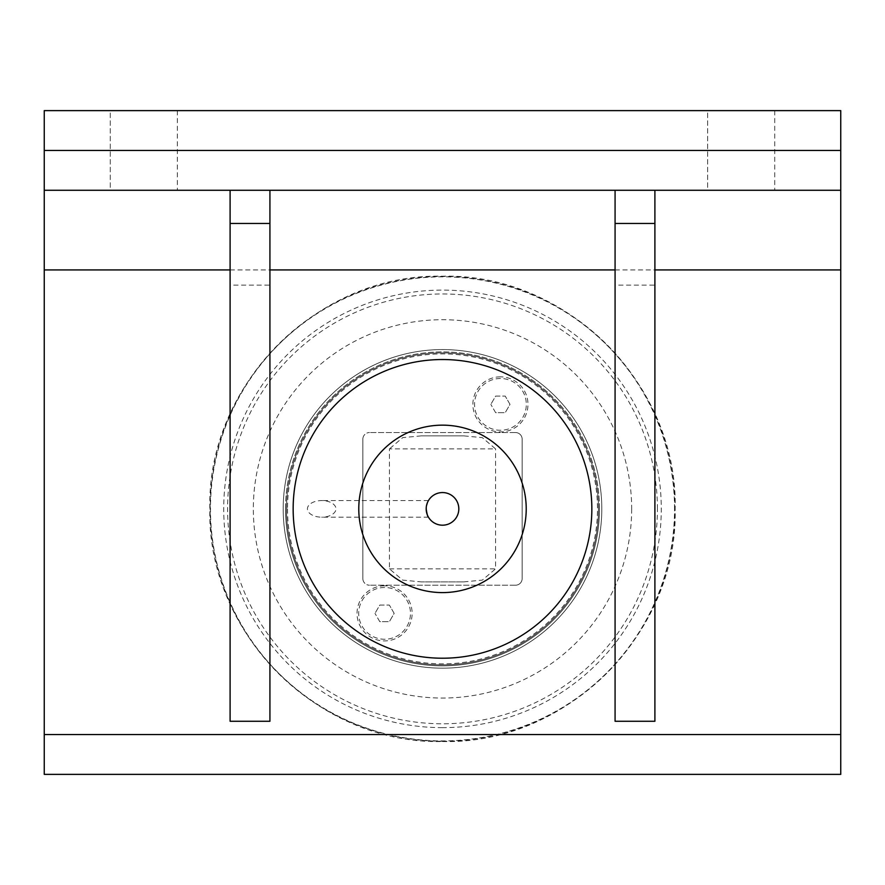 <?xml version="1.0" encoding="UTF-8"?>
<svg xmlns="http://www.w3.org/2000/svg" width="885" height="885" viewBox="0 0 885 885"><rect width="100%" height="100%" fill="white"/><g stroke="black" fill="none" stroke-linecap="round" stroke-linejoin="round"><path stroke-width="0.66" stroke-dasharray="4.42 3.32" d="M379.787 605.075L389.367 605.075L379.787 605.075L374.997 613.371L379.787 605.075M379.787 621.668L374.997 613.371L379.787 621.668L389.367 621.668L394.157 613.371L389.367 605.075L394.157 613.371L389.367 621.668L379.787 621.668M384.577 587.485A25.886 25.886 0 0 0 358.69 613.371A25.886 25.886 0 0 0 384.577 639.258A25.886 25.886 0 0 0 410.463 613.371A25.886 25.886 0 0 0 384.577 587.485A25.886 25.886 0 0 0 358.69 613.371A25.886 25.886 0 0 0 384.577 639.258A25.886 25.886 0 0 0 410.463 613.371A25.886 25.886 0 0 0 384.577 587.485M495.633 396.082L505.213 396.082L495.633 396.082L490.843 404.379L495.633 396.082M495.633 412.675L490.843 404.379L495.633 412.675L505.213 412.675L510.003 404.379L505.213 396.082L510.003 404.379L505.213 412.675L495.633 412.675M500.423 378.492A25.886 25.886 0 0 0 474.537 404.379A25.886 25.886 0 0 0 500.423 430.265A25.886 25.886 0 0 0 526.309 404.379A25.886 25.886 0 0 0 500.423 378.492A25.886 25.886 0 0 0 474.537 404.379A25.886 25.886 0 0 0 500.423 430.265A25.886 25.886 0 0 0 526.309 404.379A25.886 25.886 0 0 0 500.423 378.492M463.718 435.862L421.282 435.862L463.718 435.862L482.314 437.632L495.556 448.894L389.444 448.894L389.444 568.856L402.686 580.117L421.282 581.887L463.718 581.887L421.282 581.887M421.282 435.862L402.686 437.632L389.444 448.894M463.718 581.887L482.314 580.117L495.556 568.856L495.556 448.894M362.85 578.569L362.85 439.181L362.85 578.569A6.637 6.637 0 0 0 369.488 585.206A6.637 6.637 0 0 1 362.85 578.569M515.512 585.206L369.488 585.206L515.512 585.206A6.637 6.637 0 0 0 522.15 578.569A6.637 6.637 0 0 1 515.512 585.206M285.523 508.875A156.977 156.977 0 0 1 442.5 351.898A156.977 156.977 0 0 1 599.477 508.875A156.977 156.977 0 0 1 442.5 665.852A156.977 156.977 0 0 1 285.523 508.875M599.477 508.875A156.977 156.977 0 0 0 364.012 372.928A156.977 156.977 0 0 0 364.012 644.822A156.977 156.977 0 0 0 599.477 508.875M384.577 585.826A27.546 27.546 0 0 0 357.031 613.371A27.546 27.546 0 0 0 384.577 640.917A27.546 27.546 0 0 0 412.122 613.371A27.546 27.546 0 0 0 384.577 585.826M500.423 376.833A27.546 27.546 0 0 0 472.878 404.379A27.546 27.546 0 0 0 500.423 431.924A27.546 27.546 0 0 0 527.969 404.379A27.546 27.546 0 0 0 500.423 376.833M287.514 508.875A154.986 154.986 0 0 0 519.993 643.096A154.986 154.986 0 0 0 519.993 374.654A154.986 154.986 0 0 0 287.514 508.875M515.512 432.544L369.488 432.544L515.512 432.544A6.637 6.637 0 0 1 522.15 439.181L522.15 578.569L522.15 439.181A6.637 6.637 0 0 0 515.512 432.544M362.85 439.181A6.637 6.637 0 0 1 369.488 432.544A6.637 6.637 0 0 0 362.85 439.181M601.8 508.875A159.3 159.3 0 0 1 362.85 646.835A159.3 159.3 0 0 1 362.85 370.915A159.3 159.3 0 0 1 601.8 508.875A159.3 159.3 0 0 1 442.5 668.175A159.3 159.3 0 0 1 283.2 508.875A159.3 159.3 0 0 1 442.5 349.575A159.3 159.3 0 0 1 601.8 508.875M442.5 352.894A155.981 155.981 0 0 0 307.416 586.866A155.981 155.981 0 0 0 577.584 586.866A155.981 155.981 0 0 0 442.5 352.894A155.981 155.981 0 0 0 307.416 586.866A155.981 155.981 0 0 0 577.584 586.866A155.981 155.981 0 0 0 442.5 352.894M840.75 110.625L840.75 774.375L44.25 774.375L44.25 110.625L840.75 110.625M110.271 110.625L177.354 110.625L110.271 110.625L177.354 110.625L110.271 110.625L110.271 190.275L177.354 190.275L110.271 190.275L177.354 190.275L110.271 190.275L110.271 110.625M707.646 110.625L774.729 110.625L707.646 110.625L774.729 110.625L707.646 110.625L707.646 190.275L774.729 190.275L707.646 190.275L774.729 190.275L707.646 190.275L707.646 110.625M840.75 190.275L44.25 190.275M615.075 190.275L654.9 190.275L615.075 190.275L615.075 285.125L654.9 285.125L654.9 721.275L615.075 721.275L615.075 285.125M230.1 190.275L269.925 190.275L230.1 190.275L230.1 285.125L269.925 285.125L269.925 721.275L230.1 721.275L230.1 285.125M774.729 110.625L774.729 190.275L774.729 110.625M177.354 110.625L177.354 190.275L177.354 110.625M269.925 285.125L269.925 190.275M654.9 285.125L654.9 190.275M458.817 508.875A16.317 16.317 0 0 0 442.5 492.558A16.317 16.317 0 0 0 426.183 508.875A16.317 16.317 0 0 0 442.5 525.192A16.317 16.317 0 0 0 458.817 508.875M427.366 514.97L428.13 516.597M426.481 505.755L426.481 511.995M428.13 501.153L427.366 502.78M442.5 349.575A159.3 159.3 0 0 0 283.2 508.875A159.3 159.3 0 0 0 442.5 668.175A159.3 159.3 0 0 0 601.8 508.875A159.3 159.3 0 0 0 442.5 349.575A159.3 159.3 0 0 1 601.8 508.875A159.3 159.3 0 0 1 442.5 668.175A159.3 159.3 0 0 1 283.2 508.875A159.3 159.3 0 0 1 442.5 349.575M428.451 517.172L321.697 517.172A14.271 8.297 0 0 1 307.427 508.875A14.271 8.297 0 0 1 321.697 500.578A14.271 8.297 0 0 1 335.968 508.875A14.271 8.297 0 0 1 321.697 517.172M631.669 508.875A189.169 189.169 0 0 1 442.5 698.044A189.169 189.169 0 0 1 253.331 508.875A189.169 189.169 0 0 1 442.5 319.706A189.169 189.169 0 0 1 631.669 508.875M389.444 568.856L495.556 568.856M230.1 269.925L269.925 269.925M615.075 269.925L654.9 269.925M674.536 508.875A232.036 232.036 0 0 0 442.5 276.839A232.036 232.036 0 0 0 210.464 508.875A232.036 232.036 0 0 0 442.5 740.911A232.036 232.036 0 0 0 674.536 508.875M442.5 727.647A218.772 218.772 0 0 1 223.728 508.875A218.772 218.772 0 0 1 442.5 290.103A218.772 218.772 0 0 1 661.272 508.875A218.772 218.772 0 0 1 442.5 727.647M657.411 508.875A214.911 214.911 0 0 0 442.5 293.964A214.911 214.911 0 0 0 227.589 508.875A214.911 214.911 0 0 0 442.5 723.786A214.911 214.911 0 0 0 657.411 508.875M442.5 741.254A232.379 232.379 0 0 1 210.121 508.875A232.379 232.379 0 0 1 442.5 276.496A232.379 232.379 0 0 1 674.879 508.875A232.379 232.379 0 0 1 442.5 741.254M428.451 500.578L321.697 500.578M442.5 741.519C566.809 744.727 678.353 633.184 675.144 508.875C678.353 384.566 566.809 273.022 442.5 276.231C318.191 273.022 206.648 384.566 209.856 508.875C206.659 633.195 318.18 744.716 442.5 741.519"/><path stroke-width="1.33" d="M358.779 508.875A83.721 83.721 0 0 0 442.5 592.596A83.721 83.721 0 0 0 526.221 508.875A83.721 83.721 0 0 0 442.5 425.154A83.721 83.721 0 0 0 358.779 508.875M293.156 508.875A149.344 149.344 0 0 1 442.5 359.531A149.344 149.344 0 0 1 591.844 508.875A149.344 149.344 0 0 1 442.5 658.219A149.344 149.344 0 0 1 293.156 508.875M840.75 734.55L44.25 734.55L44.25 774.375L840.75 774.375L840.75 110.625L44.25 110.625L44.25 190.275L840.75 190.275M44.25 190.275L44.25 269.925L230.1 269.925M44.25 734.55L44.25 269.925M269.925 190.275L269.925 721.275L230.1 721.275L230.1 190.275M269.925 223.462L230.1 223.462M654.9 190.275L654.9 721.275L615.075 721.275L615.075 190.275M654.9 223.462L615.075 223.462M458.817 508.875A16.317 16.317 0 0 1 442.5 525.192A16.317 16.317 0 0 1 426.183 508.875A16.317 16.317 0 0 1 442.5 492.558A16.317 16.317 0 0 1 458.817 508.875M428.451 517.172C427.743 516.928 426.979 514.163 426.183 508.875C428.694 497.945 428.694 497.945 426.183 508.875M426.481 511.995L427.366 514.97M427.366 502.78L426.481 505.755M269.925 269.925L615.075 269.925M654.9 269.925L840.75 269.925M840.75 150.45L44.25 150.45"/></g></svg>
